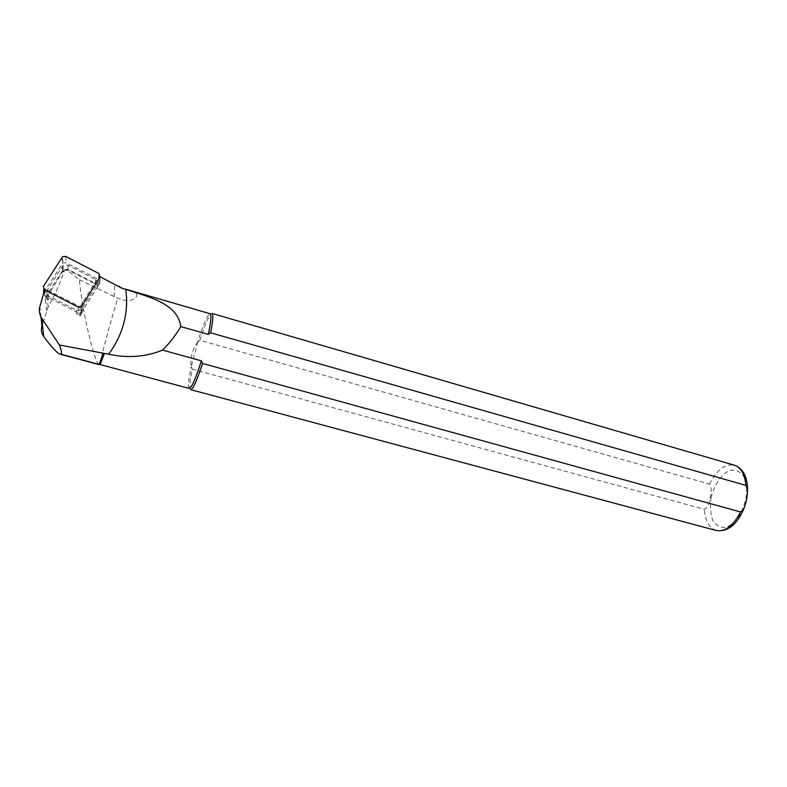 <?xml version="1.0" encoding="UTF-8"?>
<svg xmlns="http://www.w3.org/2000/svg" width="787" height="787" viewBox="0 0 787 787"><rect width="100%" height="100%" fill="white"/><g stroke="black" fill="none" stroke-linecap="round" stroke-linejoin="round"><path stroke-width="0.59" stroke-dasharray="3.94 2.95" d="M97.254 284.432C98.198 282.444 97.657 280.802 95.63 279.503L67.839 265.15L62.97 265.642L46.748 290.856C45.744 292.882 46.276 294.545 48.351 295.863L76.546 310.304L81.179 309.96L97.254 284.432L97.165 288.357L98.749 285.789L95.552 283.468L67.997 269.252L63.167 269.744L47.082 294.781L46.581 296.886L48.666 299.749L45.912 298.342L45.508 299.542L63.108 270.797L63.235 273.453C60.028 283.615 54.972 294.8 48.076 307.028L41.957 326.359M76.634 314.052L81.228 313.718L82.133 312.734L80.195 315.872L76.634 314.052L76.546 310.304M48.351 295.863L48.666 299.749M80.195 315.872L80.058 306.782L45.016 288.819L45.862 298.312M82.094 308.966L82.133 312.734M80.058 306.782L98.985 276.207L98.749 285.789M45.016 288.819L44.702 289.891M100.156 276.808L98.985 276.207M97.165 288.357L97.175 284.983L67.672 269.764L63.649 270.167L63.108 270.797M98.995 364.607C94.686 362.728 81.858 310.727 79.438 279.788L67.702 270.521C65.626 269.862 64.308 270.413 63.737 272.184L63.235 273.453M79.438 279.788L117.824 298.253C126.146 301.549 132.206 301.224 136.003 297.25C138.079 294.249 135.679 291.869 128.783 290.108M100.205 364.381C99.644 362.01 111.242 318.587 117.824 298.253M190.69 389.654L190.011 388.542C189.49 385.502 190.257 379.049 192.323 369.172L704.424 509.337C707.847 506.838 709.756 502.923 710.14 497.571C711.851 492.603 711.664 488.117 709.569 484.103L199.947 340.299C204.443 326.172 208.073 317.407 210.837 314.023L211.988 313.433M199.947 340.299L197.822 341.843C202.426 327.048 206.155 317.859 208.998 314.288L210.119 313.718M189.234 388.444L188.585 387.361C188.063 384.164 188.949 377.278 191.241 366.722L192.323 369.172M197.822 341.843C192.235 349.556 190.041 357.849 191.241 366.722L197.822 341.843M43.964 292.4L62.803 263.025L66.049 262.691L98.847 279.641L99.929 282.917L81.435 312.567L78.356 312.793L45.036 295.735L43.619 293.64M48.076 307.028L47.131 295.951M67.672 269.764L67.702 270.521M46.522 310.826L45.508 299.542M114.095 296.896L114.843 284.402M40.983 316.935L39.891 306.468M709.569 484.103C716.623 469.937 724.906 463.632 734.399 465.186M711.074 497.669C714.212 484.733 721.522 474 729.854 470.321C735.363 469.337 739.957 471.295 743.636 476.194C746.322 482.657 747.05 490.449 745.84 499.578L741.452 512.386C736.957 519.922 731.861 524.919 726.165 527.369C720.656 527.9 716.2 525.578 712.815 520.423C710.425 513.931 709.844 506.346 711.074 497.669M716.15 530.477C709.048 527.998 705.142 520.945 704.424 509.337M67.839 265.15L67.997 269.252M95.63 279.503L95.552 283.468M46.748 290.856L47.082 294.781M62.311 266.399L62.517 270.492M62.065 257.231L62.37 263.527M43.413 286.399L43.669 289.144M44.554 290.413L45.036 295.735M78.247 307.078L78.356 312.793M81.996 306.182L82.055 311.898M100.097 276.906L99.929 282.917M99.005 273.591L98.847 279.641M65.793 256.405L66.049 262.691M63.747 272.184L63.649 270.167M208.998 314.288L210.837 314.023M188.585 387.361L190.011 388.542M81.228 313.718L81.179 309.96M63.167 269.744L62.97 265.642M81.435 312.567L81.366 306.861M62.803 263.025L62.498 256.729"/><path stroke-width="1.18" d="M44.702 289.891L39.891 306.468C38.77 310.609 39.409 314.564 41.8 318.332L59.409 345.011L108.685 354.209C123.166 334.268 128.871 312.665 125.782 289.4L121.739 288.18L100.156 276.808M40.983 316.935L41.957 326.359C40.835 329.989 41.406 333.354 43.649 336.452C51.676 347.244 57.146 353.147 60.058 354.17L60.884 354.18C62.045 353.707 61.553 350.648 59.409 345.011M128.783 290.108L121.739 288.18M121.68 288.052L118.503 286.045M103.245 353.55L98.995 364.607L60.058 354.17M104.435 353.412L100.205 364.381M745.86 485.372C744.886 474.217 741.059 467.488 734.399 465.186L211.988 313.433C213.464 314.269 212.992 320.722 210.582 332.783L745.86 485.372L747.571 488.786C747.591 495.997 746.253 502.883 743.567 509.445L740.547 511.963L202.515 363.446C196.947 380.554 193.002 389.29 190.69 389.654L716.15 530.477C725.201 532.042 733.336 525.873 740.547 511.963M126.156 289.341L210.119 313.718C211.605 314.643 211.005 321.539 208.329 334.416L210.582 332.783M202.515 363.446L201.364 360.84C195.668 378.734 191.625 387.942 189.234 388.444L100.283 364.588M125.792 289.4C149.009 297.112 177.646 303.369 180.784 326.585L208.329 334.416M201.364 360.84L162.614 350.117C145.595 356.973 127.622 358.331 108.685 354.209M180.784 326.585C175.776 335.144 169.726 342.994 162.614 350.117M44.495 289.783L78.247 307.078L81.366 306.861L100.097 276.906L99.005 273.591L65.793 256.405L62.498 256.729L43.413 286.399L44.554 290.413M43.669 289.144L43.619 293.64M43.649 336.452L41.8 318.332M60.884 354.18L99.31 364.489M100.51 364.371L99.369 364.401M734.399 465.186C742.721 468.304 747.119 476.165 747.571 488.786M743.567 509.445C736.563 525.067 727.424 532.071 716.15 530.477"/></g></svg>
